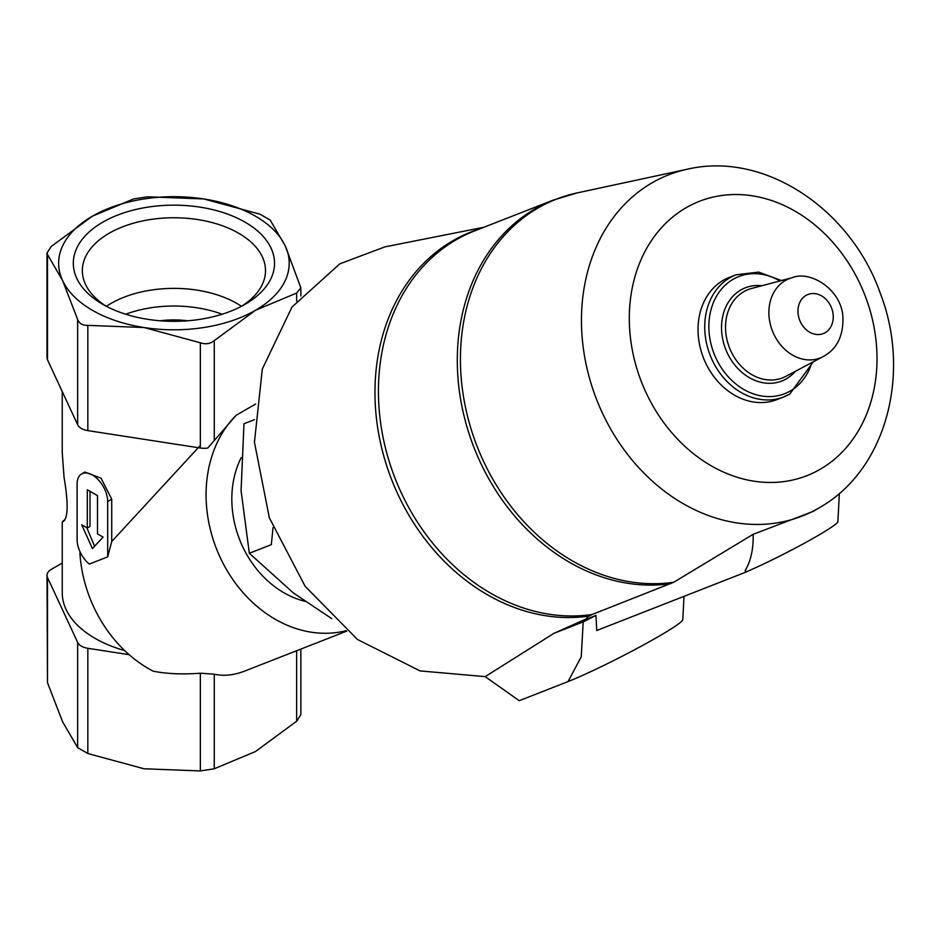 <?xml version="1.0" encoding="UTF-8"?>
<svg xmlns="http://www.w3.org/2000/svg" width="940" height="940" viewBox="0 0 940 940"><rect width="100%" height="100%" fill="white"/><g stroke="black" fill="none" stroke-linecap="round" stroke-linejoin="round"><path stroke-width="1.41" d="M187.695 320.787A64.848 37.435 0 0 0 160.153 320.787M102.777 304.313A100.615 58.092 0 0 0 245.07 304.313A100.615 58.092 0 0 0 245.07 222.169A100.615 58.092 0 0 0 102.777 222.169A100.615 58.092 0 0 0 102.777 304.313L102.777 304.313M203.757 198.951A115.291 66.564 180 0 1 285.278 246.01A115.291 66.564 180 0 1 255.445 310.306A115.291 66.564 180 0 1 144.079 327.531A115.291 66.564 180 0 1 62.569 280.473A115.291 66.564 180 0 1 92.402 216.177A115.291 66.564 180 0 1 203.757 198.951L260.016 214.191L270.203 220.078L285.278 246.01L300.847 287.793L296.629 293.068L255.445 310.306L214.261 340.621C210.29 343.852 205.66 344.569 200.338 342.783L144.079 327.531L87.831 325.369C82.638 325.546 79.242 323.583 77.644 319.494L62.569 280.473L47.494 254.529L47 252.989L51.218 246.492L92.402 216.177L133.586 198.939L147.51 196.789L203.757 198.951M107.689 556.88L107.689 501.514A21.62 12.479 -120 0 0 98.254 479.753A21.62 12.479 -120 0 0 81.592 473.96A21.62 12.479 -120 0 0 77.115 483.865L77.115 539.748A21.62 12.479 -120 0 0 89.312 564.071L107.689 556.88L111.731 541.522L200.338 445.443M80.793 553.355L79.888 552.99A124.291 101.097 -111.4 0 0 153.208 671.195C167.026 673.886 182.736 674.556 200.338 673.205L214.261 674.203C223.826 676.283 233.966 675.237 244.694 671.078L346.766 631.104M346.226 630.658A124.291 101.097 -111.4 0 1 222.627 562.461A124.291 101.097 -111.4 0 1 236.151 415.28L255.609 404.047M47 252.989L47 357.611A14.405 8.319 180 0 0 47.494 359.773L77.644 424.727A14.405 8.319 180 0 0 87.831 430.614L200.338 448.016A14.405 8.319 180 0 0 207.799 448.016L236.151 415.28M64.296 520.513L64.073 520.607C68.162 516.142 68.162 501.772 64.073 477.473L62.228 452.563L62.24 391.545M124.656 650.574A111.684 64.484 180 0 1 62.24 592.705L62.24 522.229L64.508 520.361M81.592 473.96L84.882 472.068L101.015 478.166L111.731 499.175L111.731 541.522M304.819 601.271A93.671 76.187 -111.4 0 1 241.239 457.557M254.411 419.663L243.989 423.74L241.075 490.692L249.323 553.272L271.343 544.648L273.011 527.634M483.947 227.245L384.93 246.868L339.845 263.811L291.999 307.028L262.319 369.032L254.446 442.27L269.322 517.764L305.147 586.313L357.529 639.529L420.086 670.913L485.157 676.624L519.221 700.688L568.054 681.57L581.249 656.813L583.199 621.88L553.954 633.337L587.324 618.414M789.659 394.095A65.565 53.333 -111.4 0 1 783.76 396.939L777.063 399.559A65.565 53.333 -111.4 0 1 703.496 357.952A65.565 53.333 -111.4 0 1 729.252 277.441L735.95 274.821A65.565 53.333 -111.4 0 0 710.193 355.32A65.565 53.333 -111.4 0 0 783.76 396.939L789.823 394.013L813.312 361.818M595.995 615.442L596.724 630.517L745.878 572.119L746.442 571.779L745.126 570.662C750.837 561.11 753.516 548.984 753.152 534.308L673.757 582.248A201.501 163.901 -111.4 0 1 467.497 416.115A201.501 163.901 -111.4 0 1 576.995 192.947L553.331 200.079L474.465 230.958A201.748 164.101 -111.4 0 0 389.054 460.976A201.748 164.101 -111.4 0 0 592.094 614.502L586.819 617.427L587.5 618.779L595.995 615.442A101.179 7.203 152.9 0 1 583.199 621.88M745.878 572.119L745.126 570.662M839.35 493.441L837.881 521.688A61.241 4.359 152.9 0 1 805.157 542.791A61.241 4.359 152.9 0 1 746.442 571.779M673.757 582.248L592.094 614.502M819.88 507.412A183.194 149.013 -111.4 0 1 818.728 508.094A183.194 149.013 -111.4 0 1 596.407 398.995A183.194 149.013 -111.4 0 1 687.445 169.188C764.96 151.07 851.076 209.596 880.286 293.292C911.283 373.156 886.69 469.33 819.88 507.412L813.006 511.478L753.152 534.308M684.003 596.348L682.793 619.695A72.051 5.123 152.9 0 1 639.376 647.19A72.051 5.123 152.9 0 1 568.054 681.57M553.954 633.337L485.157 676.624M249.323 553.272L293.48 593.046L331.785 618.649M300.847 649.093L300.847 714.741L296.629 721.227L255.445 751.542L214.261 768.779L200.338 770.929L144.079 768.779L87.831 753.528L77.644 747.641L62.569 721.709L47.494 682.687L47 575.292A14.405 8.319 180 0 1 51.218 569.417L62.24 563.048M129.156 654.686L87.831 648.295A14.405 8.319 180 0 1 77.644 642.408L47.494 577.454A14.405 8.319 180 0 1 47 575.292M87.302 527.986L81.698 524.743L92.402 548.572L103.106 537.104L97.502 533.873L97.502 495.627L87.302 489.74L87.302 527.986L90.017 526.423L90.017 491.315M86.833 527.704L94.564 546.258M222.145 314.23A88.936 51.348 0 0 0 125.702 314.23M241.451 306.311A88.936 51.348 0 0 0 106.396 306.311M241.721 306.158A91.579 52.875 0 0 0 265.48 271.789A91.579 52.875 0 0 0 173.924 217.751A91.579 52.875 0 0 0 82.367 271.789A91.579 52.875 0 0 0 106.126 306.158M825.144 332.69A20.997 17.073 -111.4 0 1 797.978 312.151A20.997 17.073 -111.4 0 1 823.687 297.299A20.997 17.073 -111.4 0 1 825.144 332.69M824.016 356.119A42.57 34.627 -111.4 0 1 823.111 356.624A42.57 34.627 -111.4 0 1 772.433 330.951A42.57 34.627 -111.4 0 1 792.209 277.7L751.495 288.486A47.388 38.54 -111.4 0 0 729.475 347.777A47.388 38.54 -111.4 0 0 785.899 376.353L824.239 355.99C837.352 348.387 843.58 335.263 842.898 316.615C841.018 288.533 809.575 270.262 792.209 277.7M795.369 371.323A50.043 40.702 -111.4 0 1 786.357 378.844A50.043 40.702 -111.4 0 1 723.495 342.501A50.043 40.702 -111.4 0 1 761.846 285.737M811.89 362.57A62.898 51.16 -111.4 0 1 790.329 390.981A62.898 51.16 -111.4 0 1 709.183 333.277A62.898 51.16 -111.4 0 1 779.93 280.954M820.115 469.319A147.333 119.838 -111.4 0 1 629.448 325.181A147.333 119.838 -111.4 0 1 809.892 221.006A147.333 119.838 -111.4 0 1 820.115 469.319M670.96 583.623A201.748 164.101 -111.4 0 1 467.92 430.085A201.748 164.101 -111.4 0 1 553.331 200.079M589.028 616.053A202.053 164.347 -111.4 0 1 384.049 457.016A202.053 164.347 -111.4 0 1 479.67 228.925M296.629 650.75L296.629 721.227M214.261 674.203L214.261 768.779M200.338 673.205L200.338 770.929M87.831 648.295L87.831 753.528M77.644 642.408L77.644 747.641M47.494 577.454L47.494 682.687M296.629 301.023L296.629 293.068M214.261 440.132L214.261 340.621M200.338 448.016L200.338 342.783M87.831 430.614L87.831 325.369M77.644 424.727L77.644 319.494M47.494 359.773L47.494 254.529M107.689 501.514L111.731 499.175M781.493 280.531L758.674 272.107L735.95 274.821M687.445 169.188L576.995 192.947M300.847 296.006L300.847 287.793M62.992 520.971L64.989 519.82"/></g></svg>
